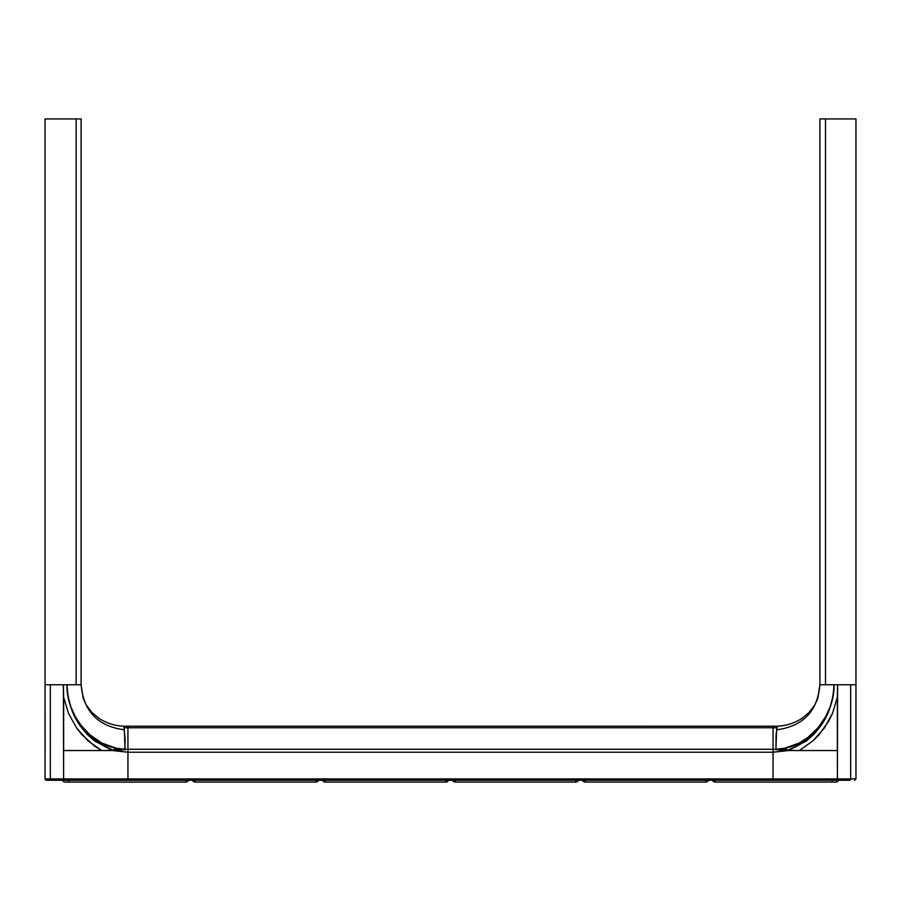 <?xml version="1.0" encoding="UTF-8"?>
<svg xmlns="http://www.w3.org/2000/svg" width="901" height="901" viewBox="0 0 901 901"><rect width="100%" height="100%" fill="white"/><g stroke="black" fill="none" stroke-linecap="round" stroke-linejoin="round"><path stroke-width="1.35" d="M123.831 726.24L125.171 739.518L124.766 749.429L113.594 750.522L63.611 750.533L63.611 780.266L127.942 780.266L127.942 778.914L63.611 778.914L127.942 778.914L127.942 752.222L114.055 750.533L63.611 750.533L105.237 750.533L101.61 750.522L94.459 745.994L81.901 734.664L76.686 728.076L68.465 713.333L63.644 697.228L63.644 750.522L101.61 750.522L87.881 740.69L76.686 728.076L68.465 713.333L63.644 697.228L63.385 684.76L66.956 684.76L67.812 695.279L70.301 705.697L74.31 715.754L79.761 725.226L86.586 733.786L94.628 741.072L113.594 750.522C84.097 738.764 68.555 716.847 66.956 684.76C66.269 713.738 89.334 743.359 116.342 748.258L114.686 748.089L114.202 749.947L115.947 749.688L116.398 748.269L125.036 749.26L116.342 748.258L101.993 743.122L89.909 734.822L80.82 725.102L75.098 716.295L70.683 706.373L67.935 695.91L66.956 684.76L45.05 684.76L45.05 694.018M837.389 780.165L773.058 780.266L773.058 778.914L773.058 780.266L837.389 780.266L837.389 778.914L773.058 778.914L773.058 727.76L777.034 727.76L777.169 726.285M45.095 750.488L45.061 697.228M45.061 740.69L45.061 778.914L46.413 780.266L45.073 779.174L50.332 778.914L50.332 684.76L47.595 684.76M45.061 728.076L45.061 724.978M46.401 780.266L51.278 780.266A1.351 0.957 -90 0 1 50.332 778.914L45.05 778.914L46.142 780.243L45.05 778.914L46.401 780.266L63.611 780.266L51.278 780.266A1.351 0.957 90 0 1 50.332 778.914L63.611 778.914L50.332 778.914L50.332 684.76L53.846 684.76M114.686 748.089L114.202 749.947L115.947 749.688L116.443 748.235M127.942 726.274L127.942 727.76L127.942 726.217L123.842 726.206L124.372 729.799C97.961 726.341 83.534 711.317 81.09 684.76C83.534 711.317 97.961 726.341 124.372 729.799L125.036 749.26L119.405 750.24L105.316 750.533L127.942 749.26L127.942 727.76L123.966 727.76L127.942 727.76L127.942 749.26L114.01 750.724L127.942 752.222L127.942 749.26L127.942 780.266L63.611 780.266M773.058 726.274L773.058 727.76L127.942 727.76L773.058 727.76L773.058 726.217L127.942 726.206L127.942 749.26L773.058 749.26L773.058 727.76L773.058 752.222L127.942 752.222L773.058 752.222L773.058 749.26L795.684 750.533L781.595 750.24L775.964 749.26L776.065 734.653L777.034 727.76L773.058 727.76L773.058 749.26L127.942 749.26L127.942 778.914L773.058 778.914L773.058 752.222L773.058 780.266L127.942 780.266L773.058 780.266L773.058 778.914L837.389 778.914L837.389 750.522L795.763 750.533L837.389 750.533L799.39 750.522L837.356 750.522L837.356 697.228L832.535 713.333L828.807 720.946L819.099 734.664L813.119 740.69L799.39 750.522L786.945 750.533L773.058 752.222L773.058 749.26L786.99 750.724L773.058 752.222L773.058 778.914L127.942 778.914L127.942 780.266L127.942 726.792M63.611 780.165L63.385 684.76M81.034 684.76L76.123 684.76L76.123 118.932L45.05 118.932L45.05 684.76L66.956 684.76M123.91 726.983L123.966 727.76M786.314 748.089L786.798 749.947L785.053 749.688L784.602 748.269L775.964 749.26L787.406 750.522C816.903 738.764 832.445 716.847 834.044 684.76C834.731 713.738 811.666 743.359 784.658 748.258L799.007 743.122L807.994 737.367L818.221 727.558L825.902 716.295L830.317 706.373L833.065 695.91L834.044 684.76L819.91 684.76C817.466 711.317 803.039 726.341 776.628 729.799L775.964 749.26L786.314 748.089L786.798 749.947L785.053 749.688L784.557 748.235M787.406 750.522L799.39 750.522L813.119 740.69L824.314 728.076L832.535 713.333L837.356 697.228L837.615 684.76L834.044 684.76L833.188 695.279L830.699 705.697L826.69 715.754L821.239 725.226L814.414 733.786L806.372 741.072L787.406 750.522M855.905 684.76L825.507 684.76L825.507 118.932L855.95 118.932L825.507 118.932L825.507 684.76L855.95 684.76L855.95 778.914L854.598 780.266L855.95 778.914L850.668 778.914A1.351 0.957 90 0 1 849.722 780.266L837.389 780.266L849.722 780.266A1.351 0.957 -90 0 0 850.668 778.914L855.95 778.914L855.95 684.76L837.615 684.76L837.389 778.914L850.668 778.914L850.668 684.76L847.154 684.76M853.405 684.76L850.668 684.76L850.668 778.914L837.389 778.914L837.389 779.872M773.058 727.76L773.058 726.206L777.158 726.206L776.628 729.799C803.039 726.341 817.466 711.317 819.91 684.76L837.615 684.76M855.95 743.471L855.939 740.69M855.939 728.076L855.939 724.978M855.95 689.715L855.95 689.006M855.939 697.228L855.95 694.018M835.858 782.068L715.124 782.068L832.254 782.068L832.254 780.266L832.254 782.068L835.858 782.068A2.703 2.703 0 0 0 838.403 780.266A2.703 2.703 0 0 1 835.858 782.068M715.124 780.266L715.124 782.068A2.703 2.703 0 0 1 712.578 780.266M712.421 779.365L715.124 782.068L715.124 779.365M185.876 782.068L65.142 782.068A2.703 2.703 0 0 1 62.597 780.266A2.703 2.703 0 0 0 65.142 782.068L185.876 782.068L185.876 780.266L185.876 782.068A2.703 2.703 0 0 0 188.422 780.266A2.703 2.703 0 0 1 185.876 782.068M68.746 780.266L68.746 782.068L68.746 780.266M705.843 782.068L585.109 782.068L705.843 782.068A2.703 2.703 0 0 0 708.389 780.266A2.703 2.703 0 0 1 705.843 782.068L705.843 780.266L705.843 782.068M585.109 780.266L585.109 782.068A2.703 2.703 0 0 1 582.564 780.266M582.406 779.365L585.109 782.068L585.109 779.365M575.852 782.068L455.118 782.068L575.852 782.068A2.703 2.703 0 0 0 578.408 780.266A2.703 2.703 0 0 1 575.852 782.068L575.852 780.266L575.852 782.068M455.118 780.266L455.118 782.068A2.703 2.703 0 0 1 452.572 780.266M452.415 779.365L455.118 782.068L455.118 779.365M445.871 782.068L325.137 782.068L445.871 782.068A2.703 2.703 0 0 0 448.416 780.266A2.703 2.703 0 0 1 445.871 782.068L445.871 780.266L445.871 782.068M325.137 780.266L325.137 782.068A2.703 2.703 0 0 1 322.592 780.266M322.434 779.365L325.137 782.068L325.137 779.365M315.879 782.068L195.145 782.068L315.879 782.068A2.703 2.703 0 0 0 318.425 780.266A2.703 2.703 0 0 1 315.879 782.068L315.879 780.266L315.879 782.068M195.145 780.266L195.145 782.068A2.703 2.703 0 0 1 192.6 780.266M192.442 779.365L195.145 782.068L195.145 779.365M45.05 778.914L45.05 118.932L81.09 118.932L76.123 118.932L76.123 684.76L45.185 684.76M819.91 684.76L819.91 118.932L825.507 118.932L819.91 118.932L819.91 684.76L817.781 698.354L815.022 704.582L809.075 712.488L801.98 718.345C794.423 723.221 786.156 725.834 777.158 726.206M45.05 750.533L45.05 689.321M123.842 726.206C114.844 725.834 106.577 723.221 99.02 718.345L91.925 712.488L85.978 704.582L83.219 698.354L81.09 684.76L81.09 118.932M855.95 750.533L855.95 689.321M855.95 778.914L854.598 780.266M127.942 726.206L773.058 726.206M855.95 118.932L855.95 684.76"/></g></svg>
